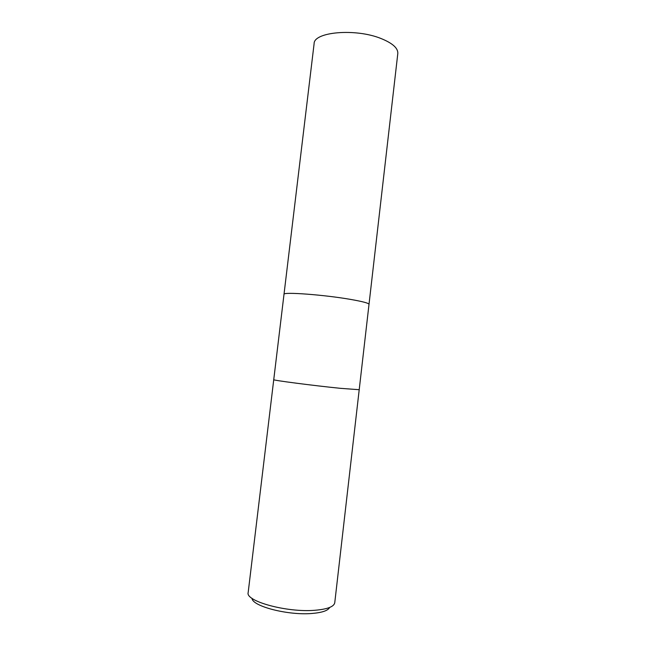 <?xml version="1.0" encoding="UTF-8"?>
<svg xmlns="http://www.w3.org/2000/svg" width="646" height="646" viewBox="0 0 646 646"><rect width="100%" height="100%" fill="white"/><g stroke="black" fill="none" stroke-linecap="round" stroke-linejoin="round"><path stroke-width="0.97" d="M273.743 379.67C271.756 380.179 313.504 385.63 340.523 388.335L359.208 389.708L334.757 602.726C333.998 606.723 327.336 609.243 314.78 610.284C286.792 612.674 245.173 601.151 248.169 592.56L273.743 379.67C271.756 380.179 313.504 385.63 340.523 388.335L359.208 389.708L397.807 53.521C398.13 48.184 392.55 43.193 381.083 38.542C355.566 28.101 313.657 31.864 314.109 43.694L283.998 294.342C282.399 291.677 324.195 294.754 350.826 299.453C362.786 301.553 368.85 303.184 369.011 304.339C368.85 303.184 362.786 301.553 350.826 299.453C324.195 294.754 282.399 291.677 283.998 294.35L273.743 379.67M252.029 598.333C252.085 606.182 287.946 615.557 311.832 613.482C322.079 612.642 328.023 610.632 329.662 607.45"/></g></svg>
